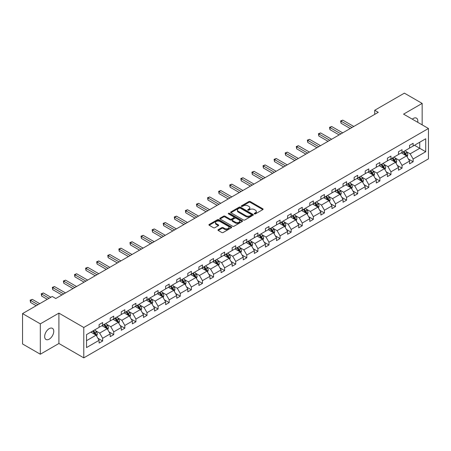 <?xml version="1.0" encoding="UTF-8"?>
<svg xmlns="http://www.w3.org/2000/svg" width="451" height="451" viewBox="0 0 451 451"><rect width="100%" height="100%" fill="white"/><g stroke="black" fill="none" stroke-linecap="round" stroke-linejoin="round"><path stroke-width="0.68" d="M254.432 213.887A0.693 0.4 0 0 0 255.407 213.887L262.82 209.608A0.987 0.569 0 0 0 263.108 209.208A0.987 0.569 0 0 0 262.82 208.802L250.266 201.552A0.987 0.569 0 0 0 248.867 201.552L241.454 205.831A0.693 0.4 0 0 0 241.251 206.113A0.693 0.4 0 0 0 241.454 206.395A0.693 0.4 0 0 0 242.429 206.395L243.388 205.842A3.157 1.821 0 0 1 247.858 205.842L248.901 206.445A3.157 1.821 0 0 1 249.826 207.736A3.157 1.821 0 0 1 248.901 209.022L247.943 209.58A0.693 0.4 0 0 0 247.74 209.862A0.693 0.4 0 0 0 247.943 210.143A0.693 0.4 0 0 0 248.918 210.143L249.877 209.585A3.157 1.821 0 0 1 254.347 209.585L255.39 210.194A3.157 1.821 0 0 1 256.315 211.48A3.157 1.821 0 0 1 255.39 212.771L254.432 213.323A0.693 0.4 0 0 0 254.229 213.605A0.693 0.4 0 0 0 254.432 213.887L254.432 213.323M49.204 339.163A6.432 3.715 120 0 0 53.41 333.492A6.432 3.715 120 0 0 52.423 328.339A6.432 3.715 120 0 0 49.204 328.655A6.432 3.715 120 0 0 45.004 334.326A6.432 3.715 120 0 0 45.991 339.485A6.432 3.715 120 0 0 49.204 339.163M417.716 122.3A6.432 3.715 120 0 0 416.493 118.145A6.432 3.715 120 0 0 413.274 118.466A6.432 3.715 120 0 0 412.282 119.165M218.239 229.666A0.987 0.569 0 0 0 217.951 230.072A0.987 0.569 0 0 0 218.239 230.472L221.762 232.507A0.987 0.569 0 0 0 223.155 232.507L231.391 227.755A0.987 0.569 0 0 0 231.679 227.349A0.987 0.569 0 0 0 231.391 226.949L218.831 219.699A0.987 0.569 0 0 0 217.438 219.699L209.202 224.451A0.987 0.569 0 0 0 208.914 224.852A0.987 0.569 0 0 0 209.202 225.258L213.458 227.716A0.987 0.569 0 0 0 214.856 227.716L218.38 225.68A0.987 0.569 0 0 0 218.667 225.274A0.987 0.569 0 0 0 218.38 224.874L216.266 223.657A2.638 1.522 0 0 1 215.493 222.58A2.638 1.522 0 0 1 217.123 221.17A2.638 1.522 0 0 1 219.998 221.503L228.268 226.272A2.638 1.522 0 0 1 229.04 227.349A2.638 1.522 0 0 1 227.411 228.758A2.638 1.522 0 0 1 224.536 228.431L223.155 227.631A0.987 0.569 0 0 0 221.762 227.631L218.239 229.666L218.239 230.472M58.906 313.124L40.319 323.857L22.55 313.597L22.55 343.966L40.319 354.227L58.906 343.493L83.785 357.857L83.785 327.488L58.906 313.124L58.906 343.493M422.159 124.865L422.159 103.403L403.572 114.137L428.45 128.496L83.785 327.488M422.159 103.403L404.389 93.143L374.713 110.275L374.713 114.379M22.55 313.597L52.226 296.465L55.777 298.517L378.271 112.327L374.713 110.275M243.461 219.981A0.987 0.569 0 0 0 244.854 219.981L253.09 215.228A0.987 0.569 0 0 0 253.377 214.823A0.987 0.569 0 0 0 253.09 214.422L240.53 207.172A0.987 0.569 0 0 0 239.137 207.172L230.901 211.925A0.987 0.569 0 0 0 230.613 212.325A0.987 0.569 0 0 0 230.901 212.731L243.461 219.981M228.77 214.039A0.693 0.4 0 0 1 229.469 214.135L229.469 213.312L242.238 220.686A0.987 0.569 0 0 1 242.531 221.086A0.987 0.569 0 0 1 242.238 221.492L234.007 226.244A0.987 0.569 0 0 1 232.609 226.244L220.054 218.994L223.578 216.976L223.578 216.153L220.054 218.188A0.987 0.569 0 0 0 219.761 218.588A0.987 0.569 0 0 0 220.054 218.994L220.054 218.188M223.578 216.976A0.987 0.569 0 0 1 224.97 216.976L224.97 216.153A0.987 0.569 0 0 0 223.578 216.153M224.97 216.153L230.066 219.096A0.987 0.569 0 0 0 231.459 219.096L233.798 217.743A0.987 0.569 0 0 0 234.086 217.343A0.987 0.569 0 0 0 233.798 216.937L228.494 213.875A0.693 0.4 0 0 1 228.291 213.594A0.693 0.4 0 0 1 228.719 213.227A0.693 0.4 0 0 1 229.469 213.312M40.319 323.857L40.319 354.227M86.524 334.608L99.102 327.347L99.102 324.596L102.659 322.544L102.659 325.295L110.191 320.943L110.191 318.192L113.748 316.14L113.748 318.891L121.28 314.539L121.28 311.793L124.831 309.741L124.831 312.487L132.369 308.14L132.369 305.389L135.92 303.337L135.92 306.088L143.457 301.736L143.457 298.99L147.009 296.938L147.009 299.684L154.546 295.337L154.546 292.586L158.098 290.534L158.098 293.285L165.635 288.933L165.635 286.182L169.187 284.13L169.187 286.881L176.724 282.529L176.724 279.783L180.276 277.731L180.276 280.483L187.808 276.13L187.808 273.379L191.365 271.327L191.365 274.078L198.897 269.726L198.897 266.981L202.454 264.929L202.454 267.674L209.986 263.328L209.986 260.577L213.543 258.524L213.543 261.276L221.075 256.923L221.075 254.172L224.632 252.12L224.632 254.871L232.164 250.525L232.164 247.774L235.715 245.722L235.715 248.473L243.252 244.121L243.252 241.37L246.804 239.318L246.804 242.069L254.341 237.716L254.341 234.971L257.893 232.919L257.893 235.664L265.43 231.318L265.43 228.567L268.982 226.515L268.982 229.266L276.519 224.914L276.519 222.168L280.071 220.116L280.071 222.862L287.608 218.515L287.608 215.764L291.16 213.712L291.16 216.463L298.692 212.111L298.692 209.36L302.249 207.308L302.249 210.059L309.781 205.712L309.781 202.961L313.338 200.909L313.338 203.66L320.87 199.308L320.87 196.557L324.427 194.505L324.427 197.256L331.959 192.904L331.959 190.159L335.516 188.106L335.516 190.852L343.048 186.505L343.048 183.754L346.599 181.702L346.599 184.453L354.136 180.101L354.136 177.35L357.688 175.298L357.688 178.049L365.225 173.703L365.225 170.952L368.777 168.9L368.777 171.651L376.314 167.298L376.314 164.547L379.866 162.495L379.866 165.246L387.403 160.894L387.403 158.149L390.955 156.097L390.955 158.842L398.492 154.496L398.492 151.745L402.044 149.693L402.044 152.444L409.576 148.091L409.576 145.346L413.133 143.294L413.133 146.039L425.716 138.778L425.716 151.745L413.133 159.011L413.133 161.757L409.576 163.809L409.576 161.063L402.044 165.41L402.044 168.161L398.492 170.213L398.492 167.462L390.955 171.814L390.955 174.565L387.403 176.612L387.403 173.866L379.866 178.213L379.866 180.964L376.314 183.016L376.314 180.265L368.777 184.617L368.777 187.368L365.225 189.42L365.225 186.669L357.688 191.021L357.688 193.767L354.136 195.819L354.136 193.067L346.599 197.42L346.599 200.171L343.048 202.223L343.048 199.472L335.516 203.824L335.516 206.569L331.959 208.621L331.959 205.876L324.427 210.222L324.427 212.973L320.87 215.026L320.87 212.274L313.338 216.627L313.338 219.378L309.781 221.43L309.781 218.679L302.249 223.025L302.249 225.776L298.692 227.828L298.692 225.077L291.16 229.429L291.16 232.18L287.608 234.232L287.608 231.481L280.071 235.834L280.071 238.579L276.519 240.631L276.519 237.886L268.982 242.232L268.982 244.983L265.43 247.035L265.43 244.284L257.893 248.636L257.893 251.382L254.341 253.434L254.341 250.688L246.804 255.035L246.804 257.786L243.252 259.838L243.252 257.087L235.715 261.439L235.715 264.19L232.164 266.242L232.164 263.491L224.632 267.843L224.632 270.589L221.075 272.641L221.075 269.89L213.543 274.242L213.543 276.993L209.986 279.045L209.986 276.294L202.454 280.646L202.454 283.391L198.897 285.444L198.897 282.698L191.365 287.045L191.365 289.796L187.808 291.848L187.808 289.097L180.276 293.449L180.276 296.2L176.724 298.252L176.724 295.501L169.187 299.847L169.187 302.598L165.635 304.65L165.635 301.899L158.098 306.252L158.098 309.003L154.546 311.055L154.546 308.304L147.009 312.656L147.009 315.401L143.457 317.453L143.457 314.708L135.92 319.054L135.92 321.805L132.369 323.857L132.369 321.106L124.831 325.459L124.831 328.204L121.28 330.256L121.28 327.511L113.748 331.857L113.748 334.608L110.191 336.66L110.191 333.909L102.659 338.261L102.659 341.012L99.102 343.064L99.102 340.313L86.524 347.574L86.524 334.608M83.785 357.857L428.45 158.865L428.45 128.496M101.949 325.701L107.208 328.74L99.671 333.092L95.556 330.713M99.671 333.092L102.659 338.261M107.208 328.74L110.191 333.909M99.102 326.687L99.671 327.014L102.659 325.295M113.032 319.302L118.292 322.335L110.76 326.687L106.645 324.314M110.76 326.687L113.748 331.857M118.292 322.335L121.28 327.511M110.191 320.289L110.76 320.616L113.748 318.891M124.121 312.898L129.381 315.937L121.849 320.289L117.734 317.91M121.849 320.289L124.831 325.459M129.381 315.937L132.369 321.106M121.28 313.885L121.849 314.212L124.831 312.487M135.21 306.5L140.47 309.533L132.938 313.885L128.823 311.511M132.938 313.885L135.92 319.054M140.47 309.533L143.457 314.708M132.369 307.481L132.938 307.813L135.92 306.088M146.299 300.095L151.559 303.134L144.027 307.481L139.911 305.107M144.027 307.481L147.009 312.656M151.559 303.134L154.546 308.304M143.457 301.082L144.027 301.409L147.009 299.684M157.388 293.691L162.648 296.73L155.116 301.082L151 298.703M155.116 301.082L158.098 306.252M162.648 296.73L165.635 301.899M154.546 294.678L155.116 295.005L158.098 293.285M168.477 287.293L173.736 290.331L166.199 294.678L162.089 292.304M166.199 294.678L169.187 299.847M173.736 290.331L176.724 295.501M165.635 288.279L166.199 288.606L169.187 286.881M179.566 280.888L184.825 283.927L177.288 288.279L173.178 285.9M177.288 288.279L180.276 293.449M184.825 283.927L187.808 289.097M176.724 281.875L177.288 282.202L180.276 280.483M190.655 274.49L195.914 277.523L188.377 281.875L184.267 279.502M188.377 281.875L191.365 287.045M195.914 277.523L198.897 282.698M187.808 275.471L188.377 275.803L191.365 274.078M201.744 268.086L207.003 271.124L199.466 275.471L195.351 273.097M199.466 275.471L202.454 280.646M207.003 271.124L209.986 276.294M198.897 269.072L199.466 269.399L202.454 267.674M212.833 261.687L218.092 264.72L210.555 269.072L206.44 266.699M210.555 269.072L213.543 274.242M218.092 264.72L221.075 269.89M209.986 262.668L210.555 263.001L213.543 261.276M223.916 255.283L229.176 258.322L221.644 262.668L217.529 260.295M221.644 262.668L224.632 267.843M229.176 258.322L232.164 263.491M221.075 256.269L221.644 256.596L224.632 254.871M235.005 248.879L240.265 251.917L232.733 256.269L228.618 253.89M232.733 256.269L235.715 261.439M240.265 251.917L243.252 257.087M232.164 249.865L232.733 250.192L235.715 248.473M246.094 242.48L251.354 245.519L243.822 249.865L239.706 247.492M243.822 249.865L246.804 255.035M251.354 245.519L254.341 250.688M243.252 243.467L243.822 243.794L246.804 242.069M257.183 236.076L262.443 239.115L254.911 243.467L250.795 241.088M254.911 243.467L257.893 248.636M262.443 239.115L265.43 244.284M254.341 237.063L254.911 237.389L257.893 235.664M268.272 229.677L273.531 232.71L266 237.063L261.884 234.689M266 237.063L268.982 242.232M273.531 232.71L276.519 237.886M265.43 230.658L266 230.991L268.982 229.266M279.361 223.273L284.62 226.312L277.089 230.658L272.973 228.285M277.089 230.658L280.071 235.834M284.62 226.312L287.608 231.481M276.519 224.26L277.089 224.587L280.071 222.862M290.45 216.875L295.709 219.908L288.172 224.26L284.062 221.881M288.172 224.26L291.16 229.429M295.709 219.908L298.692 225.077M287.608 217.856L288.172 218.183L291.16 216.463M301.539 210.47L306.798 213.509L299.261 217.856L295.151 215.482M299.261 217.856L302.249 223.025M306.798 213.509L309.781 218.679M298.692 211.457L299.261 211.784L302.249 210.059M312.628 204.066L317.887 207.105L310.35 211.457L306.235 209.078M310.35 211.457L313.338 216.627M317.887 207.105L320.87 212.274M309.781 205.053L310.35 205.38L313.338 203.66M323.717 197.668L328.976 200.701L321.439 205.053L317.324 202.679M321.439 205.053L324.427 210.222M328.976 200.701L331.959 205.876M320.87 198.649L321.439 198.981L324.427 197.256M334.8 191.263L340.065 194.302L332.528 198.649L328.413 196.275M332.528 198.649L335.516 203.824M340.065 194.302L343.048 199.472M331.959 192.25L332.528 192.577L335.516 190.852M345.889 184.865L351.149 187.898L343.617 192.25L339.502 189.877M343.617 192.25L346.599 197.42M351.149 187.898L354.136 193.067M343.048 185.846L343.617 186.178L346.599 184.453M356.978 178.461L362.238 181.499L354.706 185.846L350.59 183.472M354.706 185.846L357.688 191.021M362.238 181.499L365.225 186.669M354.136 179.447L354.706 179.774L357.688 178.049M368.067 172.056L373.327 175.095L365.795 179.447L361.679 177.068M365.795 179.447L368.777 184.617M373.327 175.095L376.314 180.265M365.225 173.043L365.795 173.37L368.777 171.651M379.156 165.658L384.415 168.697L376.884 173.043L372.768 170.67M376.884 173.043L379.866 178.213M384.415 168.697L387.403 173.866M376.314 166.644L376.884 166.971L379.866 165.246M390.245 159.254L395.504 162.292L387.973 166.644L383.857 164.265M387.973 166.644L390.955 171.814M395.504 162.292L398.492 167.462M387.403 160.24L387.973 160.567L390.955 158.842M401.334 152.855L406.593 155.888L399.056 160.24L394.946 157.867M399.056 160.24L402.044 165.41M406.593 155.888L409.576 161.063M398.492 153.836L399.056 154.169L402.044 152.444M414.48 145.261L419.74 148.3L410.145 153.836L406.035 151.463M410.145 153.836L413.133 159.011M425.716 151.745L419.74 148.3L419.74 142.223L425.716 138.778M409.576 147.438L410.145 147.765L413.133 146.039M86.524 340.68L96.119 335.144L90.86 332.105M96.119 335.144L99.102 340.313M408.403 159.028L413.133 161.757M397.32 165.432L402.044 168.161M386.231 171.831L390.955 174.565M375.142 178.235L379.866 180.964M364.053 184.639L368.777 187.368M352.964 191.038L357.688 193.767M341.875 197.442L346.599 200.171M330.786 203.841L335.516 206.569M319.697 210.245L324.427 212.973M308.608 216.649L313.338 219.378M297.519 223.048L302.249 225.776M286.436 229.452L291.16 232.18M275.347 235.85L280.071 238.579M264.258 242.255L268.982 244.983M253.169 248.653L257.893 251.382M242.08 255.057L246.804 257.786M230.991 261.462L235.715 264.19M219.902 267.86L224.632 270.589M208.813 274.264L213.543 276.993M197.724 280.663L202.454 283.391M186.635 287.067L191.365 289.796M175.546 293.466L180.276 296.2M164.463 299.87L169.187 302.598M153.374 306.274L158.098 309.003M142.285 312.673L147.009 315.401M131.196 319.077L135.92 321.805M120.107 325.475L124.831 328.204M109.018 331.88L113.748 334.608M97.929 338.284L102.659 341.012M254.708 213.983L255.39 213.594A3.157 1.821 0 0 0 256.315 212.303L256.315 211.48M249.826 207.736L249.826 208.554A3.157 1.821 0 0 1 248.901 209.845L248.219 210.239M262.82 208.802L262.82 209.608L250.266 202.375A0.987 0.569 0 0 0 248.867 202.375L241.73 206.49M253.073 215.234L240.53 207.99A0.987 0.569 0 0 0 239.137 207.99L230.918 212.737L230.901 211.925M251.342 215.104A0.693 0.4 0 0 0 251.545 214.823A0.693 0.4 0 0 0 251.342 214.541L240.321 208.176A0.693 0.4 0 0 0 239.346 208.176L238.331 208.762A3.157 1.821 0 0 0 237.406 210.053A3.157 1.821 0 0 0 238.331 211.339L245.868 215.691A3.157 1.821 0 0 0 250.333 215.691L251.342 215.104L251.342 215.928A0.693 0.4 0 0 0 251.545 215.646L251.545 214.823M237.406 210.053L237.406 210.871A3.157 1.821 0 0 0 238.331 212.162L238.331 211.339M251.342 215.928L250.333 216.514A3.157 1.821 0 0 1 245.868 216.514L238.331 212.162M224.97 216.976L230.066 219.913A0.987 0.569 0 0 0 231.459 219.913L233.798 218.566A0.987 0.569 0 0 0 234.086 218.16L234.086 217.343M229.469 214.135L242.226 221.497M235.349 222.146A2.638 1.522 0 0 0 238.224 222.478A2.638 1.522 0 0 0 239.853 221.069A2.638 1.522 0 0 0 239.081 219.992L236.172 218.307A0.987 0.569 0 0 0 234.774 218.307L232.434 219.66A0.987 0.569 0 0 0 232.147 220.06A0.987 0.569 0 0 0 232.434 220.466L235.349 222.146L235.349 222.969A2.638 1.522 0 0 0 238.224 223.296A2.638 1.522 0 0 0 239.853 221.886L239.853 221.069M232.147 220.06L232.147 220.883A0.987 0.569 0 0 0 232.434 221.283L232.434 220.466M235.349 222.969L232.434 221.283M229.04 227.349L229.04 228.172A2.638 1.522 0 0 1 227.411 229.582A2.638 1.522 0 0 1 224.536 229.249L223.155 228.454A0.987 0.569 0 0 0 221.762 228.454L218.25 230.484M215.493 222.58L215.493 223.397A2.638 1.522 0 0 0 216.266 224.474L216.266 223.657M218.363 225.686L216.266 224.474M231.391 226.949L231.391 227.755L218.831 220.516A0.987 0.569 0 0 0 217.438 220.516L209.219 225.263M407.135 156.824L407.789 154.935A2.667 1.539 -120 0 0 406.937 152.669L405.342 150.538M402.478 153.515L401.785 152.59M353.781 126.466L342.783 120.118L341.007 121.144L341.007 123.196L350.224 128.518M406.199 155.663L406.351 155.054A2.667 1.539 -120 0 0 405.584 153.447L403.989 151.322M403.324 151.705L405.077 154.05A1.359 0.784 60 0 1 405.325 154.462L406.351 155.054M403.138 151.812L404.733 153.943A2.667 1.539 60 0 1 405.398 155.2M341.007 123.196L340.618 120.919L352.005 127.492M340.618 120.919L342.783 120.118M396.046 163.228L396.7 161.34A2.667 1.539 -120 0 0 395.848 159.073L394.253 156.942M391.389 159.919L390.701 158.994M342.692 132.87L331.699 126.522L329.918 127.548L329.918 129.6L339.141 134.922M395.11 162.067L395.262 161.452A2.667 1.539 -120 0 0 394.495 159.851L392.9 157.72M392.235 158.104L393.994 160.449A1.359 0.784 60 0 1 394.236 160.86L395.262 161.452M392.049 158.211L393.644 160.342A2.667 1.539 60 0 1 394.309 161.599M329.918 129.6L329.529 127.323L340.917 133.896M329.529 127.323L331.699 126.522M384.957 169.632L385.611 167.744A2.667 1.539 -120 0 0 384.759 165.472L383.164 163.341M380.3 166.318L379.612 165.393M331.603 139.269L320.61 132.921L318.829 133.947L318.829 135.999L328.052 141.321M384.021 168.465L384.173 167.857A2.667 1.539 -120 0 0 383.412 166.256L381.811 164.125M381.146 164.508L382.905 166.853A1.359 0.784 60 0 1 383.147 167.265L384.173 167.857M380.96 164.615L382.555 166.746A2.667 1.539 60 0 1 383.22 168.003M318.829 135.999L318.44 133.721L329.828 140.295M318.44 133.721L320.61 132.921M373.868 176.031L374.522 174.142A2.667 1.539 -120 0 0 373.67 171.876L372.075 169.745M369.211 172.722L368.523 171.797M320.514 145.673L309.521 139.325L307.74 140.351L307.74 142.403L316.963 147.725M372.932 174.87L373.084 174.255A2.667 1.539 -120 0 0 372.323 172.654L370.728 170.523M370.057 170.912L371.816 173.257A1.359 0.784 60 0 1 372.058 173.669L373.084 174.255M369.871 171.019L371.466 173.15A2.667 1.539 60 0 1 372.131 174.407M307.74 142.403L307.351 140.126L318.739 146.699M307.351 140.126L309.521 139.325M362.779 182.435L363.433 180.547A2.667 1.539 -120 0 0 362.581 178.275L360.986 176.149M358.128 179.12L357.434 178.201M309.425 152.072L298.432 145.724L296.657 146.75L296.657 148.802L305.874 154.124M361.849 181.268L361.995 180.659A2.667 1.539 -120 0 0 361.234 179.058L359.639 176.927M358.968 177.311L360.727 179.656A1.359 0.784 60 0 1 360.975 180.067L361.995 180.659M358.782 177.418L360.377 179.549A2.667 1.539 60 0 1 361.042 180.806M296.657 148.802L296.262 146.524L307.65 153.098M296.262 146.524L298.432 145.724M351.69 188.834L352.344 186.945A2.667 1.539 -120 0 0 351.492 184.679L349.897 182.548M347.039 185.524L346.345 184.6M298.337 158.476L287.343 152.128L285.568 153.154L285.568 155.206L294.785 160.528M350.76 187.672L350.906 187.064A2.667 1.539 -120 0 0 350.145 185.457L348.55 183.326M347.879 183.715L349.638 186.06A1.359 0.784 60 0 1 349.886 186.472L350.906 187.064M347.693 183.822L349.294 185.953A2.667 1.539 60 0 1 349.953 187.21M285.568 155.206L285.173 152.928L296.561 159.502M285.173 152.928L287.343 152.128M340.601 195.238L341.255 193.349A2.667 1.539 -120 0 0 340.404 191.083L338.808 188.952M335.95 191.929L335.256 191.004M287.248 164.88L276.254 158.526L274.479 159.553L274.479 161.605L283.696 166.932M339.671 194.077L339.817 193.462A2.667 1.539 -120 0 0 339.056 191.861L337.461 189.73M336.79 190.113L338.549 192.459A1.359 0.784 60 0 1 338.797 192.87L339.817 193.462M336.609 190.221L338.205 192.351A2.667 1.539 60 0 1 338.864 193.609M274.479 161.605L274.084 159.327L285.472 165.906M274.084 159.327L276.254 158.526M329.512 201.636L330.166 199.754A2.667 1.539 -120 0 0 329.32 197.482L327.725 195.351M324.861 198.327L324.168 197.403M276.164 171.279L265.165 164.931L263.39 165.957L263.39 168.009L272.607 173.331M328.582 200.475L328.728 199.866A2.667 1.539 -120 0 0 327.967 198.26L326.372 196.134M325.707 196.518L327.46 198.863A1.359 0.784 60 0 1 327.708 199.274L328.728 199.866M325.521 196.625L327.116 198.756A2.667 1.539 60 0 1 327.776 200.013M263.39 168.009L263.001 165.731L274.383 172.305M263.001 165.731L265.165 164.931M318.429 208.041L319.077 206.152A2.667 1.539 -120 0 0 318.231 203.886L316.636 201.755M313.772 204.731L313.079 203.807M265.075 177.683L254.076 171.335L252.301 172.361L252.301 174.413L261.518 179.735M317.493 206.879L317.639 206.265A2.667 1.539 -120 0 0 316.878 204.664L315.283 202.533M314.618 202.922L316.371 205.261A1.359 0.784 60 0 1 316.619 205.679L317.639 206.265M314.432 203.029L316.027 205.154A2.667 1.539 60 0 1 316.692 206.417M252.301 174.413L251.912 172.135L263.294 178.709M251.912 172.135L254.076 171.335M307.34 214.445L307.994 212.556A2.667 1.539 -120 0 0 307.142 210.284L305.547 208.153M302.683 211.13L301.99 210.205M253.986 184.081L242.988 177.733L241.212 178.759L241.212 180.812L250.429 186.133M306.404 213.278L306.55 212.669A2.667 1.539 -120 0 0 305.789 211.068L304.194 208.937M303.529 209.32L305.282 211.666A1.359 0.784 60 0 1 305.53 212.077L306.55 212.669M303.343 209.427L304.938 211.558A2.667 1.539 60 0 1 305.603 212.816M241.212 180.812L240.823 178.534L252.21 185.107M240.823 178.534L242.988 177.733M296.251 220.843L296.905 218.955A2.667 1.539 -120 0 0 296.053 216.689L294.458 214.558M291.594 217.534L290.901 216.61M242.897 190.485L231.899 184.138L230.123 185.164L230.123 187.216L239.34 192.538M295.315 219.682L295.467 219.068A2.667 1.539 -120 0 0 294.7 217.467L293.105 215.336M292.44 215.725L294.193 218.07A1.359 0.784 60 0 1 294.441 218.481L295.467 219.068M292.254 215.832L293.849 217.963A2.667 1.539 60 0 1 294.514 219.22M230.123 187.216L229.734 184.938L241.122 191.512M229.734 184.938L231.899 184.138M285.162 227.248L285.816 225.359A2.667 1.539 -120 0 0 284.964 223.093L283.369 220.962M280.505 223.933L279.812 223.014M231.808 196.884L220.81 190.536L219.034 191.562L219.034 193.614L228.257 198.936M284.226 226.081L284.378 225.472A2.667 1.539 -120 0 0 283.611 223.871L282.016 221.74M281.351 222.123L283.11 224.468A1.359 0.784 60 0 1 283.352 224.88L284.378 225.472M281.165 222.23L282.76 224.361A2.667 1.539 60 0 1 283.425 225.618M219.034 193.614L218.645 191.337L230.033 197.91M218.645 191.337L220.81 190.536M274.073 233.646L274.727 231.758A2.667 1.539 -120 0 0 273.875 229.491L272.28 227.36M269.416 230.337L268.728 229.412M220.719 203.288L209.726 196.94L207.945 197.966L207.945 200.018L217.168 205.34M273.137 232.485L273.289 231.876A2.667 1.539 -120 0 0 272.528 230.269L270.927 228.144M270.262 228.527L272.021 230.873A1.359 0.784 60 0 1 272.263 231.284L273.289 231.876M270.076 228.634L271.671 230.765A2.667 1.539 60 0 1 272.336 232.023M207.945 200.018L207.556 197.741L218.944 204.314M207.556 197.741L209.726 196.94M262.984 240.05L263.638 238.162A2.667 1.539 -120 0 0 262.786 235.896L261.191 233.765M258.327 236.741L257.639 235.817M209.63 209.692L198.637 203.345L196.856 204.371L196.856 206.417L206.079 211.745M262.048 238.889L262.2 238.275A2.667 1.539 -120 0 0 261.439 236.674L259.844 234.543M259.173 234.926L260.932 237.271A1.359 0.784 60 0 1 261.174 237.683L262.2 238.275M258.987 235.033L260.582 237.164A2.667 1.539 60 0 1 261.247 238.421M196.856 206.417L196.467 204.14L207.855 210.718M196.467 204.14L198.637 203.345M251.895 246.449L252.549 244.566A2.667 1.539 -120 0 0 251.697 242.294L250.102 240.163M247.244 243.14L246.55 242.215M198.541 216.091L187.548 209.743L185.773 210.769L185.773 212.821L194.99 218.143M250.965 245.288L251.111 244.679A2.667 1.539 -120 0 0 250.35 243.078L248.755 240.947M248.084 241.33L249.843 243.675A1.359 0.784 60 0 1 250.091 244.087L251.111 244.679M247.898 241.437L249.493 243.568A2.667 1.539 60 0 1 250.158 244.825M185.773 212.821L185.378 210.544L196.766 217.117M185.378 210.544L187.548 209.743M240.806 252.853L241.46 250.965A2.667 1.539 -120 0 0 240.608 248.698L239.013 246.567M236.155 249.544L235.461 248.619M187.453 222.495L176.459 216.147L174.684 217.173L174.684 219.225L183.901 224.547M239.876 251.692L240.022 251.077A2.667 1.539 -120 0 0 239.261 249.476L237.666 247.345M236.995 247.734L238.754 250.074A1.359 0.784 60 0 1 239.002 250.491L240.022 251.077M236.809 247.841L238.41 249.967A2.667 1.539 60 0 1 239.069 251.23M174.684 219.225L174.289 216.948L185.677 223.521M174.289 216.948L176.459 216.147M229.717 259.257L230.371 257.369A2.667 1.539 -120 0 0 229.52 255.097L227.924 252.972M225.066 255.942L224.373 255.024M176.364 228.894L165.37 222.546L163.595 223.572L163.595 225.624L172.812 230.946M228.787 258.09L228.933 257.482A2.667 1.539 -120 0 0 228.172 255.88L226.577 253.75M225.906 254.133L227.665 256.478A1.359 0.784 60 0 1 227.913 256.89L228.933 257.482M225.725 254.24L227.321 256.371A2.667 1.539 60 0 1 227.98 257.628M163.595 225.624L163.2 223.346L174.588 229.92M163.2 223.346L165.37 222.546M218.628 265.656L219.282 263.767A2.667 1.539 -120 0 0 218.436 261.501L216.835 259.37M213.977 262.347L213.284 261.422M165.28 235.298L154.281 228.95L152.506 229.976L152.506 232.028L161.723 237.35M217.698 264.495L217.844 263.886A2.667 1.539 -120 0 0 217.083 262.279L215.488 260.148M214.823 260.537L216.576 262.882A1.359 0.784 60 0 1 216.824 263.294L217.844 263.886M214.637 260.644L216.232 262.775A2.667 1.539 60 0 1 216.892 264.032M152.506 232.028L152.117 229.751L163.499 236.324M152.117 229.751L154.281 228.95M207.545 272.06L208.193 270.172A2.667 1.539 -120 0 0 207.347 267.905L205.752 265.774M202.888 268.751L202.195 267.826M154.191 241.702L143.192 235.349L141.417 236.375L141.417 238.427L150.634 243.749M206.609 270.899L206.755 270.284A2.667 1.539 -120 0 0 205.994 268.683L204.399 266.552M203.734 266.936L205.487 269.281A1.359 0.784 60 0 1 205.735 269.692L206.755 270.284M203.548 267.043L205.143 269.174A2.667 1.539 60 0 1 205.808 270.431M141.417 238.427L141.028 236.149L152.41 242.728M141.028 236.149L143.192 235.349M196.456 278.459L197.11 276.576A2.667 1.539 -120 0 0 196.258 274.304L194.663 272.173M191.799 275.149L191.106 274.225M143.102 248.101L132.104 241.753L130.328 242.779L130.328 244.831L139.545 250.153M195.52 277.297L195.666 276.688A2.667 1.539 -120 0 0 194.905 275.082L193.31 272.956M192.645 273.34L194.398 275.685A1.359 0.784 60 0 1 194.646 276.097L195.666 276.688M192.459 273.447L194.054 275.578A2.667 1.539 60 0 1 194.719 276.835M130.328 244.831L129.939 242.553L141.326 249.127M129.939 242.553L132.104 241.753M185.367 284.863L186.021 282.974A2.667 1.539 -120 0 0 185.169 280.708L183.574 278.577M180.71 281.554L180.017 280.629M132.013 254.505L121.015 248.157L119.239 249.183L119.239 251.235L128.456 256.557M184.431 283.702L184.583 283.087A2.667 1.539 -120 0 0 183.816 281.486L182.221 279.355M181.556 279.744L183.309 282.084A1.359 0.784 60 0 1 183.557 282.501L184.583 283.087M181.37 279.851L182.965 281.976A2.667 1.539 60 0 1 183.63 283.239M119.239 251.235L118.85 248.958L130.238 255.531M118.85 248.958L121.015 248.157M174.278 291.267L174.932 289.379A2.667 1.539 -120 0 0 174.08 287.107L172.485 284.976M169.621 287.952L168.928 287.028M120.924 260.904L109.926 254.556L108.15 255.582L108.15 257.634L117.367 262.956M173.342 290.1L173.494 289.491A2.667 1.539 -120 0 0 172.727 287.89L171.132 285.759M170.467 286.143L172.22 288.488A1.359 0.784 60 0 1 172.468 288.899L173.494 289.491M170.281 286.25L171.876 288.381A2.667 1.539 60 0 1 172.541 289.638M108.15 257.634L107.761 255.356L119.149 261.93M107.761 255.356L109.926 254.556M163.189 297.666L163.843 295.777A2.667 1.539 -120 0 0 162.991 293.511L161.396 291.38M158.532 294.356L157.844 293.432M109.835 267.308L98.842 260.96L97.061 261.986L97.061 264.038L106.284 269.36M162.253 296.504L162.405 295.89A2.667 1.539 -120 0 0 161.638 294.289L160.043 292.158M159.378 292.547L161.137 294.892A1.359 0.784 60 0 1 161.379 295.304L162.405 295.89M159.192 292.654L160.787 294.785A2.667 1.539 60 0 1 161.452 296.042M97.061 264.038L96.672 261.76L108.06 268.334M96.672 261.76L98.842 260.96M152.1 304.07L152.754 302.181A2.667 1.539 -120 0 0 151.902 299.909L150.307 297.784M147.443 300.755L146.755 299.836M98.746 273.706L87.753 267.358L85.972 268.384L85.972 270.437L95.195 275.758M151.164 302.903L151.316 302.294A2.667 1.539 -120 0 0 150.555 300.693L148.96 298.562M148.289 298.945L150.048 301.291A1.359 0.784 60 0 1 150.29 301.702L151.316 302.294M148.103 299.052L149.698 301.183A2.667 1.539 60 0 1 150.363 302.441M85.972 270.437L85.583 268.159L96.971 274.732M85.583 268.159L87.753 267.358M141.011 310.468L141.665 308.58A2.667 1.539 -120 0 0 140.813 306.314L139.218 304.183M136.354 307.159L135.666 306.235M87.657 280.11L76.664 273.763L74.889 274.789L74.889 276.841L84.106 282.163M140.075 309.307L140.227 308.698A2.667 1.539 -120 0 0 139.466 307.092L137.871 304.961M137.2 305.35L138.959 307.695A1.359 0.784 60 0 1 139.207 308.106L140.227 308.698M137.014 305.457L138.609 307.588A2.667 1.539 60 0 1 139.274 308.845M74.889 276.841L74.494 274.563L85.882 281.136M74.494 274.563L76.664 273.763M129.922 316.873L130.576 314.984A2.667 1.539 -120 0 0 129.725 312.718L128.129 310.587M125.271 313.563L124.577 312.639M76.569 286.515L65.575 280.161L63.8 281.187L63.8 283.239L73.017 288.567M128.992 315.711L129.138 315.097A2.667 1.539 -120 0 0 128.377 313.496L126.782 311.365M126.111 311.748L127.87 314.093A1.359 0.784 60 0 1 128.118 314.505L129.138 315.097M125.925 311.855L127.52 313.986A2.667 1.539 60 0 1 128.185 315.243M63.8 283.239L63.405 280.962L74.793 287.541M63.405 280.962L65.575 280.161M118.833 323.271L119.487 321.388A2.667 1.539 -120 0 0 118.636 319.116L117.04 316.985M114.182 319.962L113.489 319.037M65.48 292.913L54.486 286.565L52.711 287.591L52.711 289.643L61.928 294.965M117.903 322.11L118.049 321.501A2.667 1.539 -120 0 0 117.288 319.9L115.693 317.769M115.022 318.152L116.781 320.498A1.359 0.784 60 0 1 117.029 320.909L118.049 321.501M114.836 318.259L116.437 320.39A2.667 1.539 60 0 1 117.097 321.648M52.711 289.643L52.316 287.366L63.704 293.939M52.316 287.366L54.486 286.565M107.744 329.675L108.398 327.787A2.667 1.539 -120 0 0 107.552 325.521L105.951 323.39M103.093 326.366L102.4 325.442M50.839 297.265L43.397 292.97L41.622 293.996L41.622 296.048L47.287 299.317M106.814 328.514L106.96 327.9A2.667 1.539 -120 0 0 106.199 326.298L104.604 324.168M103.939 324.557L105.692 326.896A1.359 0.784 60 0 1 105.94 327.313L106.96 327.9M103.753 324.664L105.348 326.789A2.667 1.539 60 0 1 106.008 328.052M41.622 296.048L41.227 293.77L49.063 298.291M41.227 293.77L43.397 292.97M96.655 336.08L97.309 334.191A2.667 1.539 -120 0 0 96.463 331.919L94.868 329.794M92.004 332.765L91.311 331.84M39.75 303.664L32.309 299.368L30.533 300.394L30.533 302.446L36.198 305.716M95.725 334.913L95.871 334.304A2.667 1.539 -120 0 0 95.11 332.703L93.515 330.572M92.85 330.955L94.603 333.3A1.359 0.784 60 0 1 94.851 333.712L95.871 334.304M92.664 331.062L94.259 333.193A2.667 1.539 60 0 1 94.924 334.45M30.533 302.446L30.144 300.169L37.974 304.69M30.144 300.169L32.309 299.368M255.39 213.594L255.39 212.771M247.943 210.143L247.943 209.58M248.901 209.845L248.901 209.022M241.454 206.395L241.454 205.831M248.867 202.375L248.867 201.552M250.266 202.375L250.266 201.552M239.137 207.99L239.137 207.172M240.53 207.99L240.53 207.172M253.09 215.228L253.09 214.422M245.868 216.514L245.868 215.691M250.333 216.514L250.333 215.691M230.066 219.913L230.066 219.096M231.459 219.913L231.459 219.096M233.798 218.566L233.798 217.743M242.238 221.492L242.238 220.686M221.762 228.454L221.762 227.631M223.155 228.454L223.155 227.631M224.536 229.249L224.536 228.431M218.38 225.68L218.38 224.874M209.202 225.258L209.202 224.451M217.438 220.516L217.438 219.699M218.831 220.516L218.831 219.699M406.402 155.781L407.772 154.992M405.584 153.447L406.937 152.669M403.978 154.377L404.733 153.943M395.313 162.18L396.683 161.39M394.495 159.851L395.848 159.073M392.889 160.781L393.644 160.342M384.224 168.584L385.594 167.795M383.412 166.256L384.759 165.472M381.8 167.186L382.555 166.746M373.135 174.982L374.505 174.193M372.323 172.654L373.67 171.876M370.711 173.584L371.466 173.15M362.046 181.387L363.416 180.597M361.234 179.058L362.581 178.275M359.622 179.988L360.377 179.549M350.957 187.791L352.327 187.002M350.145 185.457L351.492 184.679M348.533 186.387L349.294 185.953M339.868 194.189L341.238 193.4M339.056 191.861L340.404 191.083M337.444 192.791L338.205 192.351M328.785 200.594L330.149 199.804M327.967 198.26L329.32 197.482M326.355 199.19L327.116 198.756M317.696 206.992L319.06 206.203M316.878 204.664L318.231 203.886M315.266 205.594L316.027 205.154M306.607 213.396L307.971 212.607M305.789 211.068L307.142 210.284M304.183 211.998L304.938 211.558M295.518 219.8L296.888 219.006M294.7 217.467L296.053 216.689M293.094 218.397L293.849 217.963M284.429 226.199L285.799 225.41M283.611 223.871L284.964 223.093M282.005 224.801L282.76 224.361M273.34 232.603L274.71 231.814M272.528 230.269L273.875 229.491M270.916 231.2L271.671 230.765M262.251 239.002L263.621 238.213M261.439 236.674L262.786 235.896M259.827 237.604L260.582 237.164M251.162 245.406L252.532 244.617M250.35 243.078L251.697 242.294M248.738 244.002L249.493 243.568M240.073 251.805L241.443 251.015M239.261 249.476L240.608 248.698M237.649 250.406L238.41 249.967M228.984 258.209L230.354 257.42M228.172 255.88L229.52 255.097M226.56 256.811L227.321 256.371M217.901 264.613L219.265 263.818M217.083 262.279L218.436 261.501M215.471 263.209L216.232 262.775M206.812 271.012L208.176 270.222M205.994 268.683L207.347 267.905M204.382 269.613L205.143 269.174M195.723 277.416L197.087 276.626M194.905 275.082L196.258 274.304M193.299 276.012L194.054 275.578M184.634 283.814L186.004 283.025M183.816 281.486L185.169 280.708M182.21 282.416L182.965 281.976M173.545 290.218L174.915 289.429M172.727 287.89L174.08 287.107M171.121 288.82L171.876 288.381M162.456 296.623L163.826 295.828M161.638 294.289L162.991 293.511M160.032 295.219L160.787 294.785M151.367 303.021L152.737 302.232M150.555 300.693L151.902 299.909M148.943 301.623L149.698 301.183M140.278 309.425L141.648 308.636M139.466 307.092L140.813 306.314M137.854 308.022L138.609 307.588M129.189 315.824L130.559 315.035M128.377 313.496L129.725 312.718M126.765 314.426L127.52 313.986M118.1 322.228L119.47 321.439M117.288 319.9L118.636 319.116M115.676 320.824L116.437 320.39M107.017 328.627L108.381 327.838M106.199 326.298L107.552 325.521M104.587 327.229L105.348 326.789M95.928 335.031L97.292 334.242M95.11 332.703L96.463 331.919M93.498 333.633L94.259 333.193"/></g></svg>
